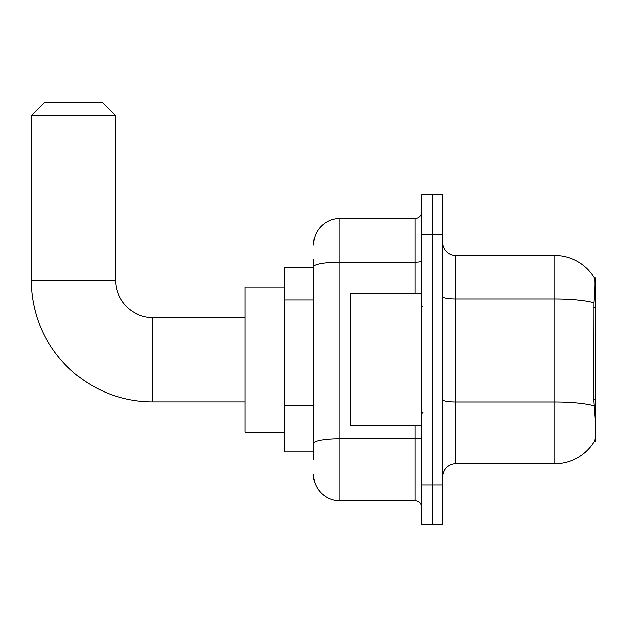 <?xml version="1.0" encoding="UTF-8"?>
<svg xmlns="http://www.w3.org/2000/svg" width="627" height="627" viewBox="0 0 627 627"><rect width="100%" height="100%" fill="white"/><g stroke="black" fill="none" stroke-linecap="round" stroke-linejoin="round"><path stroke-width="0.94" d="M595.65 399.611L593.738 399.611L594.584 411.069C595.916 427.583 595.916 437.56 594.584 441L594.357 441.392L595.65 441.392L595.65 277.902L594.451 278.067A46.147 46.147 0 0 0 554.777 255.487A46.147 46.147 0 0 1 594.357 277.902A46.147 46.147 0 0 0 554.777 255.487L455.892 255.487A13.183 13.183 0 0 1 442.709 242.304A13.183 13.183 0 0 0 455.892 255.487L455.892 463.808A13.183 13.183 0 0 0 442.709 476.99M313.5 292.127L313.5 259.445L313.5 267.353L284.493 267.353L284.493 451.942L313.5 451.942M594.584 441A46.147 46.147 0 0 1 554.777 463.808L455.892 463.808M432.16 484.898L432.16 524.454L442.709 524.454L442.709 484.898L432.16 484.898L432.16 524.454L421.61 524.454L421.61 484.898L432.16 484.898L432.16 234.396L432.16 484.898M421.61 484.898L421.61 194.84L432.16 194.84L432.16 234.396L432.16 194.84L442.709 194.84L442.709 484.898M593.738 399.611L593.926 302.841C595.07 288.498 595.242 280.245 594.451 278.067A46.147 46.147 0 0 0 554.777 255.487L554.777 299.071L455.892 299.071A13.183 2.289 0 0 1 442.709 296.783M313.5 459.85L313.5 259.445M313.5 244.938A26.365 26.365 0 0 1 339.865 218.572L339.865 500.722L415.019 500.722L415.019 425.568M339.865 218.572L415.019 218.572A6.591 6.591 0 0 0 421.61 211.981M313.5 447.984L313.5 413.428M421.61 507.314A6.591 6.591 0 0 0 415.019 500.722M339.865 500.722A26.365 26.365 0 0 1 313.5 474.349M421.61 293.726L350.415 293.726L350.415 425.568L421.61 425.568M244.938 401.836L152.651 401.836A121.301 121.301 0 0 1 31.35 280.535L31.35 115.729L44.533 102.546L102.546 102.546L115.729 115.729L31.35 115.729M152.651 401.836L152.651 317.458A36.915 36.915 0 0 1 115.729 280.535L115.729 115.729M284.493 287.135L244.938 287.135L244.938 432.16L284.493 432.16M595.65 307.316L593.738 307.316M313.5 300.043L284.493 300.043M313.5 405.512L284.493 405.512M554.777 463.808L554.777 299.071A46.147 8.01 180 0 1 593.926 302.841M594.067 405.716A46.147 8.01 180 0 0 554.777 401.907L455.892 401.907A13.183 2.289 0 0 1 442.709 399.618M442.709 234.396L421.61 234.396M421.61 437.677A6.591 1.144 0 0 1 415.019 438.822L339.865 438.822A26.365 4.577 180 0 0 313.5 443.407M313.5 266.734A26.365 4.577 180 0 1 339.865 262.149L415.019 262.149L415.019 218.572M415.019 293.726L415.019 262.149A6.591 1.144 0 0 0 421.61 261.004M31.35 280.535L115.729 280.535M422.935 306.909L421.61 305.592M422.935 412.386L421.61 413.702M244.938 317.458L152.651 317.458"/></g></svg>
